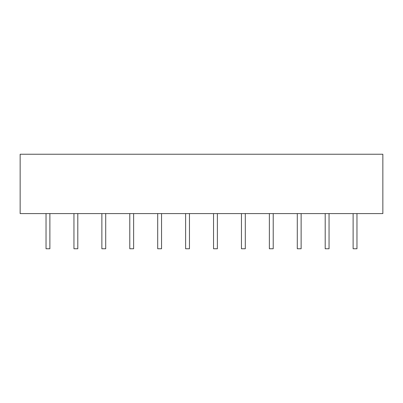 <?xml version="1.0" encoding="UTF-8"?>
<svg xmlns="http://www.w3.org/2000/svg" width="403" height="403" viewBox="0 0 403 403"><rect width="100%" height="100%" fill="white"/><g stroke="black" fill="none" stroke-linecap="round" stroke-linejoin="round"><path stroke-width="0.6" d="M325.201 213.59L325.201 248.762L329.05 248.762L329.05 213.59M297.288 213.59L297.288 248.762L301.132 248.762L301.132 213.59M269.37 213.59L269.37 248.762L273.214 248.762L273.214 213.59M241.452 213.59L241.452 248.762L245.301 248.762L245.301 213.59M213.535 213.59L213.535 248.762L217.383 248.762L217.383 213.59M185.617 213.59L185.617 248.762L189.465 248.762L189.465 213.59M157.699 213.59L157.699 248.762L161.548 248.762L161.548 213.59M129.786 213.59L129.786 248.762L133.63 248.762L133.63 213.59M101.868 213.59L101.868 248.762L105.712 248.762L105.712 213.59M73.951 213.59L73.951 248.762L77.799 248.762L77.799 213.59M353.119 213.59L353.119 248.762L356.967 248.762L356.967 213.59M46.033 213.59L46.033 248.762L49.881 248.762L49.881 213.59M382.85 154.238L382.85 213.59L20.15 213.59L20.15 154.238L382.85 154.238"/></g></svg>
